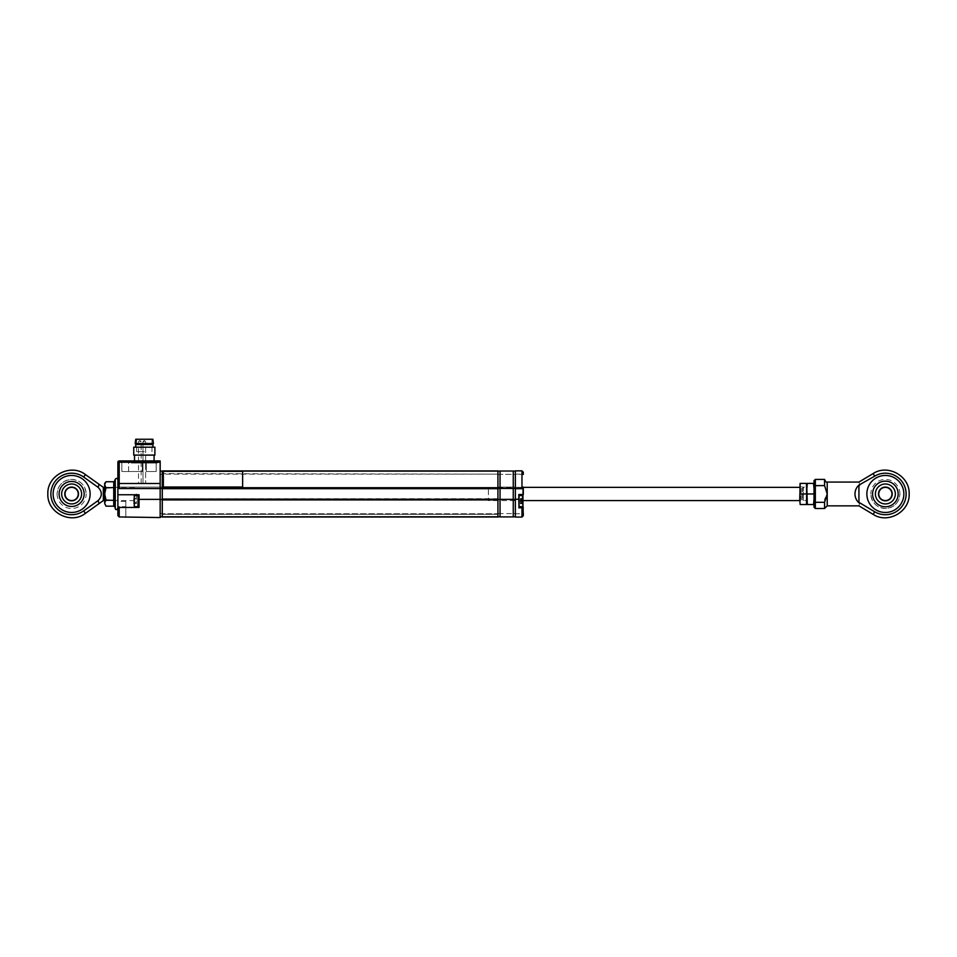 <?xml version="1.0" encoding="UTF-8"?>
<svg xmlns="http://www.w3.org/2000/svg" width="957" height="957" viewBox="0 0 957 957"><rect width="100%" height="100%" fill="white"/><g stroke="black" fill="none" stroke-linecap="round" stroke-linejoin="round"><path stroke-width="0.72" stroke-dasharray="4.79 3.59" d="M497.927 488.01L162.283 488.01L162.283 488.68L497.927 488.68L162.283 488.68L497.927 488.525L497.927 470.916L162.283 470.916L497.927 470.928M497.927 499.781L162.283 499.243L162.283 499.913L497.927 499.781M162.283 499.913L162.283 517.007L162.283 514.316L162.283 516.995L497.927 516.995L497.927 513.777L162.283 513.777L497.927 513.777L497.927 517.007L497.927 499.913M497.927 498.717L162.283 498.717L497.927 499.243L497.927 487.352L162.283 487.352L162.283 488.68L497.927 488.68L497.927 487.508L162.283 487.352L497.927 487.352L497.927 488.68M162.283 498.717L162.283 487.352L497.927 487.352L162.283 487.352L162.283 488.525L162.283 487.508L497.927 487.508L497.927 488.525L162.283 488.68M497.927 499.243L162.283 499.243M162.283 473.607L162.283 471.442L162.283 474.146L497.927 474.146L497.927 471.442L497.927 474.146L162.283 473.607M162.283 501.097C162.283 504.495 162.283 504.495 162.283 501.097C162.283 497.7 162.283 497.7 162.283 501.097C162.283 497.7 162.283 497.7 162.283 501.097C162.283 504.495 162.283 504.495 162.283 501.097M162.283 488.01L162.283 470.928M162.283 495.547L162.283 511.875C162.283 505.021 162.283 505.021 162.283 511.875L162.283 495.547M497.927 501.097C497.927 504.495 497.927 504.495 497.927 501.097C497.927 497.7 497.927 497.7 497.927 501.097C497.927 497.7 497.927 497.7 497.927 501.097C497.927 504.495 497.927 504.495 497.927 501.097M497.927 493.956L497.927 487.089L497.927 493.956M497.927 506.42L497.927 495.547L497.927 506.42M497.927 512.079L497.927 511.875C497.927 505.021 497.927 505.021 497.927 511.875L497.927 512.079M513.251 499.375L500.044 499.375L513.251 499.375L500.044 499.375L500.044 516.9L500.044 513.586L513.251 513.586L500.044 513.586L500.044 516.9L513.251 516.9L513.251 487.089L497.927 487.089L497.927 499.506L497.927 484.182L497.927 487.089L500.044 487.089L500.044 488.417L500.044 471.023L500.044 474.337L500.044 471.023L513.251 471.023L513.251 474.337L500.044 474.337L513.251 474.337L513.251 471.023L513.251 488.417L500.044 488.417L500.044 471.107L500.044 488.417L513.251 488.417L497.927 488.417L497.927 471.107L497.927 474.409L500.044 474.409L497.927 474.409L497.927 471.107L500.044 471.107M497.927 484.182L497.927 481.802L497.927 484.182M497.927 481.802L497.927 477.77L497.927 481.802M160.166 517.546L160.166 499.375L139.028 499.375L139.028 494.757L117.89 494.757L139.028 494.757L139.028 501.097C139.028 506.636 139.028 506.636 139.028 501.097C139.028 495.559 139.028 495.559 139.028 501.097L139.028 494.757L117.89 494.757L117.89 507.437L117.89 487.089L117.89 488.548L119.206 488.548L119.206 483.5L117.89 483.823L117.89 488.548L160.166 488.548L119.206 488.548L160.166 488.548L160.166 483.5L119.206 483.5L119.206 462.243L117.89 462.243A1.316 1.316 0 0 1 119.206 460.927L119.206 462.243L160.166 462.243L160.166 460.927L119.206 460.927M157.259 463.044L131.36 463.044L157.259 463.044L157.259 460.927L131.36 460.927L157.259 460.927M131.36 463.044L131.36 460.927M139.028 499.375L160.166 499.375L139.028 499.375L139.028 507.437L117.89 507.437L117.89 515.596L119.206 516.947L119.206 507.437L117.89 507.437L117.89 506.648L117.938 507.437M160.166 499.375L160.166 487.089L160.166 488.548L160.166 487.089L117.89 487.089L117.89 493.956C117.89 485.139 117.89 485.139 117.89 493.956C117.89 502.784 117.89 502.784 117.89 493.956L117.89 487.089L160.166 487.089L160.166 488.548M160.166 483.5L160.166 462.243M142.33 471.502L121.85 471.502L142.33 471.502L142.33 460.927L121.85 460.927L142.33 460.927L121.85 460.927L142.33 460.927L142.33 471.502L121.85 471.502L121.85 460.927L121.85 471.502L128.585 471.502L128.585 460.927L128.585 471.502L142.33 471.502L142.33 460.927L142.33 471.502M156.206 471.502L156.206 460.927L146.301 460.927L156.206 460.927L146.301 460.927L156.206 460.927L156.206 471.502L146.301 471.502L156.206 471.502L156.206 460.927L156.206 471.502L146.301 471.502L146.301 460.927L146.301 471.502L156.206 471.502M121.85 471.502L121.85 460.927L121.85 471.502M146.301 471.502L146.301 460.927L146.301 471.502M152.378 463.044L136.253 463.044L152.378 463.044M160.166 501.097C160.166 497.018 160.166 497.018 160.166 501.097C160.166 505.176 160.166 505.176 160.166 501.097C160.166 497.018 160.166 497.018 160.166 501.097C160.166 505.176 160.166 505.176 160.166 501.097C160.166 496.683 160.166 496.683 160.166 501.097C160.166 505.511 160.166 505.511 160.166 501.097C160.166 496.683 160.166 496.683 160.166 501.097C160.166 505.511 160.166 505.511 160.166 501.097M160.166 511.253L160.166 509.614L160.166 511.253M160.166 505.332L160.166 498.178L160.166 505.332M160.166 493.956L160.166 484.314L160.166 493.956M160.166 483.656L160.166 512.988L160.166 483.656M160.166 478.763L160.166 480.617L160.166 478.763M160.166 487.089L117.89 487.089L160.166 487.089L160.166 499.506L160.166 471.107L160.166 488.417L160.166 487.089L162.283 487.089L160.166 487.089M119.206 516.947L125.81 516.947L125.81 506.648L125.81 517.546M125.81 506.648L125.81 501.36L125.81 506.648L117.89 506.648L117.89 501.36L117.89 506.648L125.81 506.648M139.028 501.097C139.028 495.559 139.028 495.559 139.028 501.097C139.028 506.636 139.028 506.636 139.028 501.097M162.283 499.506L162.283 516.816L162.283 499.506L162.283 516.816L160.166 516.816L160.166 499.506L160.166 516.816L160.166 513.514L160.166 516.816L162.283 516.816L162.283 499.506L160.166 499.506L160.166 516.816L160.166 499.506L162.283 499.506L160.166 499.506L162.283 499.506L162.283 487.089L162.283 499.506L160.166 499.506M162.283 488.417L160.166 488.417L162.283 488.417L160.166 488.417L160.166 471.107L160.166 488.417L162.283 488.417L162.283 471.107L160.166 471.107L162.283 471.107L162.283 474.409L160.166 474.409L162.283 474.409L160.166 474.409L162.283 474.409L162.283 471.107L162.283 488.417M162.283 513.514L160.166 513.514L162.283 513.514M160.166 479.026L160.166 481.275L160.166 479.026M103.344 500.571L103.344 487.352M99.026 503.645L98.152 500.559L83.678 510.871L85.436 513.335M99.026 484.278L98.152 487.364C102.363 491.754 102.363 496.157 98.152 500.559M136.384 493.956L136.384 500.571L136.384 493.956M53.137 493.956A18.494 18.494 0 0 0 71.631 512.462A18.494 18.494 0 0 0 90.137 493.956A18.494 18.494 0 0 1 71.631 512.462A18.494 18.494 0 0 1 53.137 493.956A18.494 18.494 0 0 1 71.631 475.462A18.494 18.494 0 0 1 90.137 493.956A18.494 18.494 0 0 1 71.631 512.462A18.494 18.494 0 0 1 53.137 493.956A18.494 18.494 0 0 1 71.631 475.462A18.494 18.494 0 0 1 90.137 493.956A18.494 18.494 0 0 0 71.631 475.462A18.494 18.494 0 0 0 53.137 493.956M98.152 487.364L83.678 477.053A20.755 20.755 0 0 0 50.877 493.956A20.755 20.755 0 0 0 83.678 510.871M59.119 493.956A12.513 12.513 0 0 1 71.631 481.455A12.513 12.513 0 0 1 84.144 493.956A12.513 12.513 0 0 1 71.631 506.468A12.513 12.513 0 0 1 59.119 493.956M78.247 493.956A6.603 6.603 0 0 1 71.631 500.571A6.603 6.603 0 0 1 65.028 493.956A6.603 6.603 0 0 1 71.631 487.352A6.603 6.603 0 0 1 78.247 493.956M64.765 493.956A6.866 6.866 0 0 0 71.631 500.834A6.866 6.866 0 0 0 78.51 493.956A6.866 6.866 0 0 0 71.631 487.089A6.866 6.866 0 0 0 64.765 493.956M71.631 483.991A9.977 9.977 0 0 1 81.608 493.956A9.977 9.977 0 0 1 71.631 503.932A9.977 9.977 0 0 1 61.655 493.956A9.977 9.977 0 0 1 71.631 483.991M71.631 479.421C80.46 480.282 85.305 485.127 86.166 493.956A14.534 14.534 0 0 0 71.631 479.421A14.534 14.534 0 0 0 57.097 493.956C57.958 485.127 62.803 480.282 71.631 479.421M114.565 506.815L113.931 493.956L114.565 481.108M117.89 483.823L117.89 479.732L117.89 483.823M117.89 494.757L117.89 507.437M117.89 493.956C117.89 502.449 117.89 502.449 117.89 493.956C117.89 485.474 117.89 485.474 117.89 493.956M113.739 481.754L113.739 487.855L105.988 487.855L104.672 483.393M114.565 487.532L113.739 487.855L113.739 500.068L105.988 500.068L104.672 493.956L105.988 487.855M104.672 504.53L104.672 484.804L105.988 481.754M105.988 506.169L104.672 503.119L105.988 500.068M104.672 493.956C104.672 485.474 104.672 485.474 104.672 493.956C104.672 502.449 104.672 502.449 104.672 493.956M114.565 500.391L113.739 500.068L113.739 506.169M135.727 439.251L152.905 439.251M144.316 451.68L136.648 451.68L144.316 451.68M135.2 443.486L153.431 443.486M135.727 444.538L152.905 444.538M133.741 447.182L154.89 447.182M133.741 455.113L154.89 455.113M144.316 463.044L134.53 463.044L144.316 463.044M144.316 447.182L135.727 447.182L144.316 447.182M144.316 439.251L151.984 439.251L144.316 439.251M139.818 483.393L141.146 483.393L139.818 483.393M144.316 483.393L142.988 483.393L144.316 483.393M500.044 499.375L500.044 487.089L513.251 487.089L513.251 499.506L513.251 487.089L513.251 488.417L513.251 487.089L500.044 487.089L500.044 516.816L500.044 487.089L513.251 487.089L513.251 488.417L515.368 488.68L515.368 487.352L515.368 488.68L523.036 488.68L523.3 487.089L515.368 487.352L515.368 488.68M513.251 493.956C513.251 480.211 513.251 480.211 513.251 493.956C513.251 507.712 513.251 507.712 513.251 493.956M513.251 501.097C513.251 505.176 513.251 505.176 513.251 501.097C513.251 497.018 513.251 497.018 513.251 501.097C513.251 497.018 513.251 497.018 513.251 501.097C513.251 505.176 513.251 505.176 513.251 501.097M500.044 501.097C500.044 505.176 500.044 505.176 500.044 501.097C500.044 497.018 500.044 497.018 500.044 501.097C500.044 497.018 500.044 497.018 500.044 501.097C500.044 505.176 500.044 505.176 500.044 501.097M500.044 481.538L500.044 493.956L500.044 481.538M500.044 479.553L500.044 486.778L500.044 479.553M500.044 485.785L500.044 482.065L500.044 485.785M500.044 495.547L500.044 500.93L500.044 495.547M500.044 506.648L500.044 500.93L500.044 506.648M523.3 493.956L523.3 501.36L523.3 487.352L488.405 487.352L488.405 500.571L488.405 487.352M522.773 493.956L522.773 500.834L522.773 493.956M523.3 488.417L523.3 487.089L523.3 488.417L521.972 488.345L523.036 488.68L523.036 487.352L515.368 487.352L523.036 487.352L523.036 488.68L523.3 487.352M523.3 474.409L521.972 470.844L521.972 488.345L515.368 488.417L515.368 470.844L515.368 488.417L513.251 488.417L513.251 471.107L513.251 474.409L515.368 474.409L513.251 474.409L513.251 471.107L521.972 471.107L523.036 472.196L523.036 474.146L515.368 474.146L523.3 474.409L523.288 472.076M519.065 507.485L519.065 494.757L523.036 494.757L523.3 515.727L521.972 517.079L521.972 507.437L518.802 507.856L523.3 507.7L523.3 494.494L518.802 494.494L519.065 499.506L515.368 499.243L515.368 487.352L523.036 487.352L523.036 494.494M523.036 487.352L523.3 494.494L519.065 494.757L519.065 501.097C519.065 495.559 519.065 495.559 519.065 501.097C519.065 506.636 519.065 506.636 519.065 501.097L519.065 507.437L523.036 507.437M519.065 507.437L522.989 507.437M519.065 506.648L518.802 495.547L518.802 506.648L518.802 495.547L518.802 506.648L518.802 495.547L522.498 495.547L522.498 506.648L522.498 495.547L522.498 506.648L519.065 506.648M523.036 515.727L521.972 516.816L523.036 515.727L523.036 513.777L515.368 513.777L515.368 516.816L515.368 513.777L523.036 513.777L523.3 515.727L523.3 513.514M513.251 499.506L515.368 499.506L513.251 499.506L513.251 516.816L513.251 499.506L515.368 499.506L515.368 487.089L513.251 487.089L515.368 487.089L513.251 487.089L515.368 487.089L515.368 516.816L521.972 517.079L515.368 517.079L515.368 499.243L518.802 499.243L515.368 499.243M519.065 501.097C519.065 506.636 519.065 506.636 519.065 501.097C519.065 495.559 519.065 495.559 519.065 501.097M518.802 494.494L523.036 494.757M515.368 488.345L515.368 470.844L521.972 470.844L523.036 472.196M515.368 502.234L515.368 495.487L515.368 502.234M515.368 508.227L515.368 504.267L515.368 508.227C515.368 511.289 515.368 511.289 515.368 508.227M515.368 489.159L515.368 495.487L515.368 489.159M515.368 482.962L515.368 486.611L515.368 482.962M515.368 485.522C515.368 482.711 515.368 482.711 515.368 485.522M497.927 516.816L497.927 499.506L500.044 499.506L497.927 499.506L497.927 516.816L500.044 516.816M497.927 513.514L500.044 513.514L497.927 513.514M497.927 487.089L500.044 487.089L497.927 487.089M497.927 499.506L500.044 499.506M497.927 488.417L500.044 488.417L497.927 488.417L497.927 471.107M513.251 516.816L513.251 513.514L513.251 516.816L515.368 516.816L515.368 499.506M513.251 513.514L515.368 513.514L513.251 513.514M513.251 471.107L513.251 488.417L515.368 488.417M134.267 495.547L134.267 506.648L134.267 495.547L134.267 506.648L134.267 495.547L137.975 495.547L137.975 506.648L137.975 495.559L137.975 506.648L134.267 506.648M133.741 503.478L136.384 503.609L136.384 498.537L133.741 498.465L133.741 503.861L133.741 498.334L134.004 498.98L136.384 498.585L134.004 498.968L136.384 498.717L136.384 503.215L133.741 503.693L133.741 498.31L133.741 503.466M133.741 501.324L133.741 500.571M133.741 503.729L134.004 502.377L136.384 502.377L136.384 503.43L133.741 503.693M134.004 503.621L136.384 503.43M520.393 501.372L520.393 498.896L522.773 498.453L522.773 499.626L520.393 499.626L522.773 499.733L522.773 500.451L520.393 500.451L522.773 500.822L522.773 503.059L520.393 503.059L522.773 503.717L520.393 503.717L520.393 501.372L523.036 501.217L523.036 503.956L522.773 499.626M520.393 498.896L520.393 499.626M523.036 496.145L523.036 506.121L523.036 496.145M520.393 499.733L520.393 500.451M520.393 499.016L522.773 499.016L520.393 498.992M520.393 500.355L522.773 500.355L522.773 498.37L520.393 498.37L522.773 498.418L522.773 499.279L520.393 499.363L522.773 499.375L520.393 499.219L522.773 499.135L520.393 499.159L520.393 498.37M520.393 500.487L523.036 500.332L522.773 502.509L523.036 499.542L520.393 499.793L522.773 500.14L522.773 501.157L520.393 501.157L520.393 502.82L522.773 502.832L520.393 502.401L520.393 501.037L522.773 501.037L522.773 499.686L520.393 499.219M520.393 503.298L522.773 503.203L520.393 503.717M520.393 500.822L520.393 503.059M520.393 498.477L522.773 498.477L520.393 498.453M523.036 499.518L523.036 498.513L520.393 498.621M523.036 498.513L523.036 500.332M523.036 496.073L523.036 506.121L522.498 495.547M520.393 500.14L520.393 501.157M520.393 498.418L520.393 499.279M520.393 501.037L520.393 499.686M520.393 503.825L522.773 503.777L522.773 502.915L520.393 502.915M523.036 499.542L520.393 499.793M523.036 499.111L523.036 502.473M133.741 501.719L133.741 502.521M134.004 498.537L136.384 498.717M242.623 471.334L163.336 471.346M858.931 485.091C856.359 487.496 855.044 490.451 854.972 493.956C855.044 497.473 856.359 500.427 858.931 502.832L858.931 485.091L874.698 476.155A20.755 20.755 0 0 1 906.123 493.956A20.755 20.755 0 0 1 874.698 511.768L858.931 502.832M859.769 502.832C858.68 506.779 858.68 506.779 859.769 502.832M866.863 493.956A18.494 18.494 0 0 1 885.369 475.462A18.494 18.494 0 0 1 903.863 493.956A18.494 18.494 0 0 0 885.369 475.462A18.494 18.494 0 0 0 866.863 493.956A18.494 18.494 0 0 1 885.369 475.462A18.494 18.494 0 0 1 903.863 493.956A18.494 18.494 0 0 1 885.369 512.462A18.494 18.494 0 0 1 866.863 493.956A18.494 18.494 0 0 0 885.369 512.462A18.494 18.494 0 0 0 903.863 493.956A18.494 18.494 0 0 1 885.369 512.462A18.494 18.494 0 0 1 866.863 493.956M825.46 498.011L827.219 493.956L824.575 485.606L814.012 486.036L814.012 480.749M824.575 479.421L824.575 485.606M859.769 485.091C858.68 481.144 858.68 481.144 859.769 485.091M898.168 493.956A12.812 12.812 0 0 1 885.369 506.767A12.812 12.812 0 0 1 872.557 493.956A12.812 12.812 0 0 1 885.369 481.156A12.812 12.812 0 0 1 898.168 493.956M824.575 508.502L824.85 500.08M807.313 504.53L806.44 504.53L806.871 499.243L807.313 504.53L813.57 504.53L814.012 488.68L814.012 507.174M814.012 493.956C814.012 485.474 814.012 485.474 814.012 493.956M814.012 501.887L815.328 502.317L815.328 479.421M824.575 502.317L815.328 502.317L815.328 508.502M878.753 493.956A6.603 6.603 0 0 1 885.369 487.352A6.603 6.603 0 0 1 891.972 493.956A6.603 6.603 0 0 1 885.369 500.571A6.603 6.603 0 0 1 878.753 493.956M892.235 493.956A6.866 6.866 0 0 0 885.369 487.089A6.866 6.866 0 0 0 878.49 493.956A6.866 6.866 0 0 0 885.369 500.834A6.866 6.866 0 0 0 892.235 493.956M885.369 503.932A9.977 9.977 0 0 1 875.392 493.956A9.977 9.977 0 0 1 885.369 483.991A9.977 9.977 0 0 1 895.345 493.956A9.977 9.977 0 0 1 885.369 503.932M885.369 508.502C876.54 507.641 871.695 502.796 870.834 493.956A14.534 14.534 0 0 0 885.369 508.502A14.534 14.534 0 0 0 899.903 493.956C899.042 502.796 894.197 507.641 885.369 508.502M802.385 498.465L802.385 488.477L802.385 498.465M803.497 499.375L803.497 487.352L803.497 499.375M800.267 488.979L800.267 500.044L800.267 488.979M801.966 498.298L801.966 488.68L801.966 498.298M800.794 489.625L800.794 499.243L800.794 489.625M799.741 486.826L806.344 487.352L806.344 500.571L800.267 500.571L800.267 487.352L799.741 501.097L799.741 483.393L799.741 501.097M806.344 500.571L806.344 487.352M806.871 499.243L806.871 488.68M806.44 483.393L800.172 483.393M806.44 493.956L800.172 493.956M806.44 504.53L800.172 504.53M814.012 488.68L813.57 483.393L807.313 483.393M813.57 493.956L807.313 493.956M497.927 516.481L162.283 516.481L497.927 516.481M162.283 514.316L497.927 514.316L162.283 514.316M162.283 487.879L497.927 487.879L162.283 487.879M497.927 471.442L162.283 471.442L497.927 471.442M83.678 477.053L85.436 474.588M115.247 479.266L115.247 508.657M139.818 441.632L141.146 441.632L139.818 441.632M144.316 441.632L142.988 441.632L144.316 441.632M515.368 517.079L521.972 517.079L515.368 516.816M518.802 499.243L518.802 507.856M515.368 471.107L521.972 471.107L515.368 470.844M522.773 501.372L522.773 500.487M520.393 501.839L522.773 501.839M520.393 501.707L522.773 501.707M520.393 500.894L522.773 500.894M827.219 482.065L827.219 505.858M874.698 511.768L873.143 514.364M873.143 473.559L874.698 476.155M799.741 499.375L799.741 487.352L799.741 499.375M125.81 501.36L117.89 501.36M104.672 487.352L136.384 487.352M104.672 500.571L136.384 500.571M57.097 493.956A14.534 14.534 0 0 0 71.631 508.502A14.534 14.534 0 0 0 86.166 493.956M136.648 451.68L136.648 439.251M154.089 460.927L154.089 463.044M134.53 460.927L134.53 463.044M151.984 451.68L151.984 439.251M141.146 483.393L141.146 441.632L140.081 440.579M139.555 440.579L138.502 441.632L138.502 483.393M145.631 441.632L144.579 440.579L145.631 441.632L145.631 483.393L145.631 441.632M142.988 441.632L142.988 483.393L142.988 441.632L144.052 440.579L142.988 441.632M899.903 493.956A14.534 14.534 0 0 0 885.369 479.421A14.534 14.534 0 0 0 870.834 493.956M802.385 488.477L803.497 487.352M802.385 499.446L803.497 500.571M523.3 500.571L488.405 500.571M801.966 488.68L800.794 488.68M801.966 499.243L800.794 499.243"/><path stroke-width="1.44" d="M162.283 499.913L162.283 517.007L497.927 516.995L162.283 517.007L497.927 517.007L497.927 499.913L162.283 499.913L162.283 499.243L497.927 499.243L497.927 499.913M162.283 499.243L497.927 499.243M497.927 470.916L162.283 470.916L497.927 470.916L497.927 498.717M497.927 488.68L162.283 488.68L162.283 498.717M162.283 488.68L162.283 488.01L497.927 488.01M162.283 470.928L162.283 488.01M160.166 499.375L139.028 499.375L139.028 494.757L117.89 494.757L117.89 462.243L117.89 488.548L117.89 483.823L119.206 483.5L160.166 483.5L160.166 517.546L119.206 516.947L117.89 515.596L117.89 507.437L119.206 507.437L117.938 507.437M119.206 516.947L119.206 507.437L139.028 507.437L139.028 499.375M160.166 488.548L117.89 488.548L119.206 488.548L119.206 462.243L117.89 462.243A1.316 1.316 0 0 1 119.206 460.927L160.166 460.927L160.166 462.243L119.206 462.243L119.206 460.927M160.166 483.5L160.166 462.243M117.89 507.437L117.89 494.757M162.283 471.107L160.166 471.107L162.283 471.107M162.283 488.417L160.166 488.417L162.283 488.417M162.283 499.506L160.166 499.506L162.283 499.506M162.283 516.816L160.166 516.816L162.283 516.816M98.152 487.364L99.026 484.278L103.344 487.352L103.344 500.571L85.436 513.335L83.678 510.871A20.755 20.755 0 0 1 50.877 493.956A20.755 20.755 0 0 1 83.678 477.053L98.152 487.364C102.363 491.754 102.363 496.157 98.152 500.559L83.678 510.871M53.137 493.956A18.494 18.494 0 0 0 71.631 512.462A18.494 18.494 0 0 0 90.137 493.956A18.494 18.494 0 0 0 71.631 475.462A18.494 18.494 0 0 0 53.137 493.956M84.144 493.956A12.513 12.513 0 0 0 71.631 481.455A12.513 12.513 0 0 0 59.119 493.956A12.513 12.513 0 0 0 71.631 506.468A12.513 12.513 0 0 0 84.144 493.956M98.152 500.559L99.026 503.645M78.51 493.956A6.866 6.866 0 0 1 71.631 500.834A6.866 6.866 0 0 1 64.765 493.956A6.866 6.866 0 0 1 71.631 487.089A6.866 6.866 0 0 1 78.51 493.956M65.028 493.956A6.603 6.603 0 0 0 71.631 500.571A6.603 6.603 0 0 0 78.247 493.956A6.603 6.603 0 0 0 71.631 487.352A6.603 6.603 0 0 0 65.028 493.956M71.631 483.991A9.977 9.977 0 0 1 81.608 493.956A9.977 9.977 0 0 1 71.631 503.932A9.977 9.977 0 0 1 61.655 493.956A9.977 9.977 0 0 1 71.631 483.991M114.565 500.391L105.988 500.068L104.672 493.956L104.672 503.119L105.988 506.169L113.739 506.169L113.739 481.754L114.565 481.108L113.931 493.956L115.247 508.657L115.247 479.266C116.371 477.974 117.256 478.129 117.89 479.732M113.739 481.754L105.988 481.754L104.672 483.393L104.672 493.956L105.988 487.855L114.565 487.532M105.988 481.754L104.684 484.457M104.672 484.804L105.988 487.855M105.988 500.068L104.684 502.772M104.672 503.119L105.988 506.169M113.739 506.169L114.565 506.815M152.905 439.251L135.727 439.251L135.2 443.486L153.431 443.486L152.905 439.251M153.431 443.486L152.905 444.538L135.727 444.538L135.727 447.182M154.89 447.182L133.741 447.182L133.741 455.113L154.89 455.113L154.89 447.182M513.251 516.9L500.044 516.9L500.044 499.375L513.251 499.375L513.251 516.9M497.927 488.417L500.044 488.417L500.044 471.023L513.251 471.023L513.251 488.417L500.044 488.417L500.044 499.375M515.368 488.417L513.251 488.417L513.251 499.375M518.957 507.7L518.802 499.243L515.368 499.243L515.368 517.079L521.972 517.079L521.972 507.437L523.3 507.7L518.802 507.856L523.036 507.437L522.498 495.547L519.065 495.547L519.065 494.757L519.065 507.485M523.036 506.121L523.3 515.727L521.972 517.079L523.3 515.727L523.3 513.514M519.065 507.437L519.065 506.648L522.498 506.648M523.3 487.089L523.3 494.494L518.802 494.494L523.3 494.494M518.802 499.243L518.802 494.494M523.036 494.757L523.036 488.68L515.368 488.68L515.368 499.243M523.036 488.68L521.972 488.345L523.036 488.68M515.368 488.68L521.972 488.345L521.972 470.844L515.368 470.844L515.368 488.345M523.3 493.956L523.3 488.417M523.3 474.409L523.3 472.196L521.972 470.844L515.368 470.844M497.927 499.506L500.044 499.506M497.927 516.816L500.044 516.816M497.927 471.107L500.044 471.107M513.251 499.506L515.368 499.506M513.251 516.816L515.368 516.816M513.251 471.107L515.368 471.107M134.267 506.648L134.267 495.547L134.267 506.648L137.975 506.648L137.975 495.547L134.267 495.547M163.336 471.334L242.623 471.334L242.623 487.017L163.336 487.017L163.336 471.334M163.336 487.017L242.623 487.017M874.698 511.768L859.769 502.832C858.68 506.779 858.68 506.779 859.769 502.832L858.931 502.832C856.359 500.427 855.044 497.473 854.972 493.956C855.044 490.451 856.359 487.496 858.931 485.091L874.698 476.155L873.143 473.559C887.94 463.726 909.975 476.203 909.15 493.956C909.975 511.72 887.94 524.197 873.143 514.364L874.698 511.768A20.755 20.755 0 0 0 906.123 493.956A20.755 20.755 0 0 0 874.698 476.155M903.863 493.956A18.494 18.494 0 0 0 885.369 475.462A18.494 18.494 0 0 0 866.863 493.956A18.494 18.494 0 0 0 885.369 512.462A18.494 18.494 0 0 0 903.863 493.956M873.143 514.364L858.931 505.858L827.219 505.858L827.219 482.065C826.549 482.711 825.664 481.838 824.575 479.421L824.575 485.606L827.219 493.956L824.575 502.317L815.328 502.317L815.328 508.502L814.012 507.174L814.012 480.749L815.328 479.421L815.328 485.606L814.012 486.036L814.012 499.243C814.012 500.99 814.012 500.99 814.012 499.243L813.57 504.53L807.313 504.53L806.871 499.243L806.44 504.53L806.871 488.68L807.313 504.53M858.931 502.832L858.931 485.091M872.557 493.956A12.812 12.812 0 0 0 885.369 506.767A12.812 12.812 0 0 0 898.168 493.956A12.812 12.812 0 0 0 885.369 481.156A12.812 12.812 0 0 0 872.557 493.956M859.769 485.091C858.68 481.144 858.68 481.144 859.769 485.091M824.85 500.08L825.46 498.011M827.219 505.858L824.575 508.502L824.575 502.317M814.012 501.887L815.328 502.317L815.328 485.606L824.575 485.606M878.49 493.956A6.866 6.866 0 0 1 885.369 487.089A6.866 6.866 0 0 1 892.235 493.956A6.866 6.866 0 0 1 885.369 500.834A6.866 6.866 0 0 1 878.49 493.956M891.972 493.956A6.603 6.603 0 0 0 885.369 487.352A6.603 6.603 0 0 0 878.753 493.956A6.603 6.603 0 0 0 885.369 500.571A6.603 6.603 0 0 0 891.972 493.956M885.369 503.932A9.977 9.977 0 0 1 875.392 493.956A9.977 9.977 0 0 1 885.369 483.991A9.977 9.977 0 0 1 895.345 493.956A9.977 9.977 0 0 1 885.369 503.932M814.012 488.68L813.57 483.393L806.44 483.393L806.871 499.243M806.871 488.68L807.313 483.393M800.172 483.393L799.741 499.243L800.172 483.393L806.44 483.393M806.44 504.53L800.172 504.53L799.741 499.243L800.172 504.53M806.44 493.956L800.172 493.956M813.57 493.956L807.313 493.956M85.436 513.335C70.842 524.855 46.929 512.533 47.85 493.956C46.929 475.39 70.842 463.068 85.436 474.588L83.678 477.053M103.344 487.352L104.672 487.352M103.344 500.571L104.672 500.571M85.436 474.588L99.026 484.278M114.565 481.108L115.247 479.266M115.247 508.657C115.713 510.069 116.587 509.914 117.89 508.191M152.905 444.538L152.905 447.182M154.089 455.113L154.089 460.927M134.53 455.113L134.53 460.927M135.727 444.538L135.2 443.486M521.972 517.079L515.368 517.079M523.3 472.196L521.972 470.844M827.219 482.065L858.931 482.065L873.143 473.559M824.575 508.502L815.328 508.502M824.575 479.421L815.328 479.421M799.741 487.352L523.3 487.352M799.741 500.571L523.3 500.571"/></g></svg>
